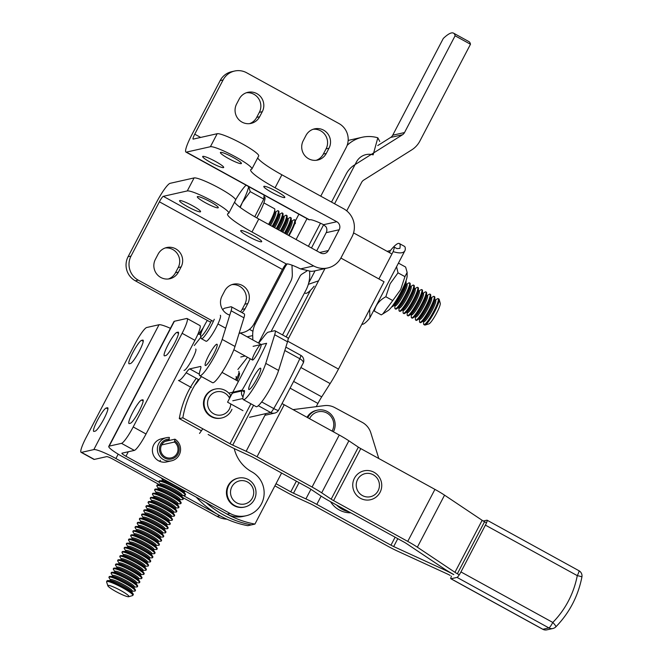 <?xml version="1.0" encoding="UTF-8"?>
<svg xmlns="http://www.w3.org/2000/svg" width="663" height="663" viewBox="0 0 663 663"><rect width="100%" height="100%" fill="white"/><g stroke="black" fill="none" stroke-linecap="round" stroke-linejoin="round"><path stroke-width="0.99" d="M258.669 343.144L264.761 335.437A17.768 2.743 118.8 0 1 268.266 332.155L274.581 330.738A17.768 2.743 118.8 0 1 274.988 330.771A17.768 2.743 118.8 0 0 274.581 330.738L268.266 332.155A17.768 2.743 118.8 0 0 264.761 335.437L258.669 343.144L264.761 335.437A17.768 2.743 118.8 0 1 268.266 332.155L274.581 330.738A17.768 2.743 118.8 0 1 274.988 330.771L287.8 337.823A17.768 2.743 118.8 0 1 287.518 341.793A17.768 2.743 118.8 0 0 287.8 337.823A17.768 2.743 118.8 0 1 287.518 341.793L278.593 370.443A23.694 3.663 118.8 0 1 266.957 394.203A23.694 3.663 118.8 0 1 256.142 406.659A23.694 3.663 118.8 0 0 266.957 394.203A23.694 3.663 118.8 0 0 278.593 370.443A23.694 3.663 118.8 0 1 266.957 394.203A23.694 3.663 118.8 0 1 256.142 406.659L243.321 399.615A23.694 3.663 118.8 0 1 243.967 393.515A11.843 1.832 -61.2 0 0 244.282 390.474A11.843 1.832 -61.2 0 0 244.017 390.449L233.318 392.861A11.843 1.832 -61.2 0 0 229.746 396.723A11.843 1.832 -61.2 0 1 233.318 392.861A11.843 1.832 -61.2 0 0 229.746 396.723M274.988 330.771A17.768 2.743 118.8 0 1 274.697 334.74A17.768 2.743 118.8 0 0 274.988 330.771L287.8 337.823L274.988 330.771A17.768 2.743 118.8 0 1 274.697 334.74L265.772 363.39A23.694 3.663 118.8 0 1 254.136 387.151A23.694 3.663 118.8 0 1 243.321 399.615A23.694 3.663 118.8 0 1 243.967 393.515A11.843 1.832 -61.2 0 0 244.282 390.474A11.843 1.832 -61.2 0 0 244.017 390.449L233.318 392.861L244.017 390.449A11.843 1.832 -61.2 0 1 244.282 390.474A11.843 1.832 -61.2 0 1 243.967 393.515A23.694 3.663 118.8 0 0 243.321 399.615L256.142 406.659L243.321 399.615A23.694 3.663 118.8 0 0 254.136 387.151A23.694 3.663 118.8 0 0 265.772 363.39A23.694 3.663 118.8 0 1 254.136 387.151A23.694 3.663 118.8 0 1 243.321 399.615M237.097 380.686A12.141 1.873 -61.2 0 0 239.318 373.004A12.141 1.873 -61.2 0 1 237.097 380.686A12.141 1.873 -61.2 0 0 239.318 373.004M252.512 386.007A12.141 1.873 -61.2 0 0 258.81 374.935A12.141 1.873 -61.2 0 0 260.592 368.214A12.141 1.873 -61.2 0 0 253.092 377.951A12.141 1.873 -61.2 0 0 248.89 389.496A12.141 1.873 -61.2 0 0 252.512 386.007A12.141 1.873 -61.2 0 0 258.81 374.935A12.141 1.873 -61.2 0 0 260.592 368.214A12.141 1.873 -61.2 0 0 253.092 377.951A12.141 1.873 -61.2 0 0 248.89 389.496A12.141 1.873 -61.2 0 0 252.512 386.007A12.141 1.873 -61.2 0 0 258.81 374.935A12.141 1.873 -61.2 0 0 260.592 368.214A12.141 1.873 -61.2 0 0 253.092 377.951A12.141 1.873 -61.2 0 0 248.89 389.496A12.141 1.873 -61.2 0 0 252.512 386.007M255.139 357.473A8.884 1.376 -61.2 0 0 259.747 349.376A8.884 1.376 -61.2 0 0 261.048 344.453A8.884 1.376 -61.2 0 0 255.562 351.581A8.884 1.376 -61.2 0 0 252.487 360.026A8.884 1.376 -61.2 0 0 255.139 357.473A8.884 1.376 -61.2 0 0 259.747 349.376A8.884 1.376 -61.2 0 0 261.048 344.453A8.884 1.376 -61.2 0 0 255.562 351.581A8.884 1.376 -61.2 0 0 252.487 360.026A8.884 1.376 -61.2 0 0 255.139 357.473A8.884 1.376 -61.2 0 0 259.747 349.376A8.884 1.376 -61.2 0 0 261.048 344.453A8.884 1.376 -61.2 0 0 255.562 351.581A8.884 1.376 -61.2 0 0 252.487 360.026A8.884 1.376 -61.2 0 0 255.139 357.473M247.506 357.282L237.884 369.473M222.693 309.704A17.768 2.743 118.8 0 1 224.682 308.187L230.997 306.762A17.768 2.743 118.8 0 1 231.404 306.803L244.224 313.848A17.768 2.743 118.8 0 1 243.934 317.817L235.009 346.467A23.694 3.663 118.8 0 1 223.373 370.227A23.694 3.663 118.8 0 1 212.558 382.692L199.745 375.639A23.694 3.663 118.8 0 1 200.383 369.548A11.843 1.832 -61.2 0 0 200.707 366.498A11.843 1.832 -61.2 0 0 200.433 366.482L189.734 368.885A11.843 1.832 -61.2 0 0 186.162 372.755A23.694 3.663 118.8 0 1 178.471 380.438L191.292 387.482M201.535 376.634A11.843 1.832 -61.2 0 0 198.983 379.8A23.694 3.663 118.8 0 1 194.69 385.302M231.404 306.803A17.768 2.743 118.8 0 1 231.122 310.773L222.188 339.423A23.694 3.663 118.8 0 1 210.561 363.183A23.694 3.663 118.8 0 1 199.745 375.639M184.041 370.319A12.141 1.873 -61.2 0 0 187.662 366.83A12.141 1.873 -61.2 0 0 193.961 355.758A12.141 1.873 -61.2 0 0 195.742 349.036M208.928 362.039A12.141 1.873 -61.2 0 0 215.235 350.967A12.141 1.873 -61.2 0 0 217.008 344.246A12.141 1.873 -61.2 0 0 209.516 353.984A12.141 1.873 -61.2 0 0 205.306 365.52A12.141 1.873 -61.2 0 0 208.928 362.039M200.881 337.177L194.309 345.506M207.32 320.403A13.028 2.014 -61.2 0 0 200.558 336.008L201.212 338.379A14.81 2.287 -61.2 0 0 201.436 338.71A14.81 2.287 -61.2 0 0 207.038 332.735A14.81 2.287 -61.2 0 0 214.282 319.259M201.436 338.71L206.052 341.246A14.81 2.287 -61.2 0 0 215.193 329.378A14.81 2.287 -61.2 0 0 220.323 315.298M200.558 336.008A13.028 2.014 -61.2 0 0 204.817 332.329A13.028 2.014 -61.2 0 0 211.522 320.428M324.953 268.581L288.115 339.133M310.483 290.303L286.151 336.912M287.701 341.18L338.478 369.076L384.059 281.775L340.89 258.056M338.478 369.076A32.578 5.039 118.8 0 1 330.141 383.579L321.721 396.847L294.148 381.706M290.643 388.452L317.925 403.435A14.81 2.287 118.8 0 1 321.721 396.847M317.925 403.435L316.243 406.668M281.593 473.034L254.932 524.085L251.385 524.881A94.759 92.762 -102.7 0 1 206.077 502.562A94.759 92.762 77.3 0 0 251.385 524.881L247.846 525.684A94.759 92.762 77.3 0 1 196.555 497.507L196.787 497.457M387.896 251.749L391.112 253.548M254.932 524.085A94.759 92.762 -102.7 0 1 224.641 512.756M248.741 186.618L250.233 191.64L263.783 199.082L264.073 195.055M250.233 191.64L242.302 202.596L240.221 207.428M235.622 199.795A23.694 3.663 118.8 0 1 246.13 185.184M248.65 186.568A23.694 3.663 118.8 0 1 242.302 202.596A23.694 3.663 118.8 0 1 239.873 207.163M254.783 216.76L263.783 199.082M272.659 226.638A14.81 2.287 -61.2 0 0 274.888 222.503A14.81 2.287 -61.2 0 0 278.924 211.795A14.81 2.287 -61.2 0 0 278.642 211.008L278.137 210.726A14.81 2.287 118.8 0 1 274.383 222.221A14.81 2.287 118.8 0 1 272.145 226.356M270.512 225.453A12.241 1.89 118.8 0 0 272.51 221.774A12.241 1.89 118.8 0 0 275.104 212.334L277.325 210.917A14.81 2.287 118.8 0 1 278.137 210.726M411.574 317.826L412.088 318.107A14.81 2.287 -61.2 0 0 412.9 317.917A14.81 2.287 -61.2 0 0 422.588 303.646A14.81 2.287 -61.2 0 0 426.624 292.938A14.81 2.287 -61.2 0 0 426.342 292.151L425.828 291.869A14.81 2.287 118.8 0 1 422.074 303.364A14.81 2.287 118.8 0 1 411.574 317.826A14.81 2.287 118.8 0 1 411.3 317.038L411.3 314.395A12.241 1.89 118.8 0 0 420.209 302.916A12.241 1.89 118.8 0 0 422.803 293.477L425.024 292.051A14.81 2.287 118.8 0 1 425.828 291.869M280.855 231.147A14.81 2.287 -61.2 0 0 283.101 227.011A14.81 2.287 -61.2 0 0 287.129 216.304A14.81 2.287 -61.2 0 0 286.855 215.516L286.341 215.235A14.81 2.287 118.8 0 1 282.587 226.729A14.81 2.287 118.8 0 1 280.35 230.865M278.717 229.97A12.241 1.89 118.8 0 0 280.714 226.282A12.241 1.89 118.8 0 0 283.308 216.842L285.529 215.425A14.81 2.287 118.8 0 1 286.341 215.235M399.267 311.063L399.781 311.345A14.81 2.287 -61.2 0 0 400.593 311.154A14.81 2.287 -61.2 0 0 410.281 296.883A14.81 2.287 -61.2 0 0 414.317 286.176A14.81 2.287 -61.2 0 0 414.035 285.388L413.521 285.107A14.81 2.287 118.8 0 1 409.767 296.601A14.81 2.287 118.8 0 1 399.267 311.063A14.81 2.287 118.8 0 1 398.985 310.276L398.985 307.632A12.241 1.89 118.8 0 0 407.902 296.154A12.241 1.89 118.8 0 0 410.496 286.714L412.709 285.297A14.81 2.287 118.8 0 1 413.521 285.107M423.292 321.008L423.624 321.19A12.241 1.89 118.8 0 0 432.516 309.679A12.241 1.89 118.8 0 0 435.11 300.24L437.331 298.814A14.81 2.287 118.8 0 1 438.144 298.632L438.956 299.079A14.81 2.287 118.8 0 1 439.179 299.411L440.257 303.273A11.901 1.84 118.8 0 1 437.058 312.248A11.901 1.84 118.8 0 1 428.936 323.875L425.099 325.044A14.81 2.287 118.8 0 1 424.701 325.036L423.881 324.588A14.81 2.287 118.8 0 1 423.607 323.801L423.607 321.157M263.957 196.596L264.661 196.977A20.371 3.149 118.8 0 1 259.49 212.79A20.371 3.149 118.8 0 1 256.755 217.878M405.541 282.048A14.81 2.287 118.8 0 1 401.563 292.093A14.81 2.287 118.8 0 1 392.397 305.966M391.7 306.878A14.81 2.287 -61.2 0 0 392.38 306.646A14.81 2.287 -61.2 0 0 402.076 292.375A14.81 2.287 -61.2 0 0 406.104 281.667A14.81 2.287 -61.2 0 0 405.938 280.971M415.676 320.08L416.19 320.362A14.81 2.287 -61.2 0 0 417.002 320.171A14.81 2.287 -61.2 0 0 426.69 305.9A14.81 2.287 -61.2 0 0 430.726 295.192A14.81 2.287 -61.2 0 0 430.444 294.405L429.931 294.123A14.81 2.287 118.8 0 1 426.185 305.618A14.81 2.287 118.8 0 1 415.676 320.08A14.81 2.287 118.8 0 1 415.403 319.293L415.403 316.475M415.088 316.5L415.419 316.682A12.241 1.89 118.8 0 0 424.312 305.171A12.241 1.89 118.8 0 0 426.906 295.731L429.127 294.306A14.81 2.287 118.8 0 1 429.931 294.123M282.819 232.224A12.241 1.89 118.8 0 0 284.825 228.536A12.241 1.89 118.8 0 0 287.411 219.097L289.632 217.679A14.81 2.287 118.8 0 1 290.444 217.489A14.81 2.287 118.8 0 1 286.689 228.984A14.81 2.287 118.8 0 1 284.444 233.119M284.957 233.401A14.81 2.287 -61.2 0 0 287.203 229.265A14.81 2.287 -61.2 0 0 291.231 218.558A14.81 2.287 -61.2 0 0 290.958 217.771L290.444 217.489M430.287 307.872A14.81 2.287 118.8 0 1 419.778 322.334A14.81 2.287 118.8 0 1 419.505 321.547L419.505 318.903A12.241 1.89 118.8 0 0 428.414 307.425A12.241 1.89 118.8 0 0 431.008 297.985L433.229 296.56A14.81 2.287 118.8 0 1 434.033 296.378A14.81 2.287 118.8 0 1 430.287 307.872M286.913 234.478A12.241 1.89 118.8 0 0 288.927 230.79A12.241 1.89 118.8 0 0 291.513 221.351L293.734 219.934A14.81 2.287 118.8 0 1 294.546 219.743A14.81 2.287 118.8 0 1 290.792 231.238A14.81 2.287 118.8 0 1 288.546 235.382M289.06 235.663A14.81 2.287 -61.2 0 0 291.306 231.52A14.81 2.287 -61.2 0 0 295.333 220.812A14.81 2.287 -61.2 0 0 295.06 220.025L294.546 219.743M417.972 301.11A14.81 2.287 118.8 0 1 407.472 315.571A14.81 2.287 118.8 0 1 407.19 314.784L407.198 312.14A12.241 1.89 118.8 0 0 416.107 300.662A12.241 1.89 118.8 0 0 418.701 291.223L420.914 289.806A14.81 2.287 118.8 0 1 421.726 289.615A14.81 2.287 118.8 0 1 417.972 301.11M419.778 322.334L420.292 322.616A14.81 2.287 -61.2 0 0 421.104 322.425A14.81 2.287 -61.2 0 0 430.793 308.154A14.81 2.287 -61.2 0 0 434.829 297.438A14.81 2.287 -61.2 0 0 434.547 296.659L434.033 296.378M407.472 315.571L407.985 315.853A14.81 2.287 -61.2 0 0 408.798 315.663A14.81 2.287 -61.2 0 0 418.486 301.392A14.81 2.287 -61.2 0 0 422.522 290.684A14.81 2.287 -61.2 0 0 422.24 289.897L421.726 289.615M438.144 298.632A14.81 2.287 118.8 0 1 434.389 310.127A14.81 2.287 118.8 0 1 423.881 324.588M268.556 224.384A14.81 2.287 -61.2 0 0 270.786 220.249A14.81 2.287 -61.2 0 0 274.822 209.541A14.81 2.287 -61.2 0 0 274.54 208.754L263.874 202.895M439.179 299.411A14.81 2.287 118.8 0 1 435.201 310.574A14.81 2.287 118.8 0 1 425.099 325.044M276.761 228.892A14.81 2.287 -61.2 0 0 278.999 224.757A14.81 2.287 -61.2 0 0 283.026 214.05A14.81 2.287 -61.2 0 0 282.745 213.262L282.239 212.98A14.81 2.287 118.8 0 1 278.485 224.475A14.81 2.287 118.8 0 1 276.247 228.611M274.615 227.716A12.241 1.89 118.8 0 0 276.612 224.028A12.241 1.89 118.8 0 0 279.206 214.588L281.427 213.171A14.81 2.287 118.8 0 1 282.239 212.98M402.781 309.737L403.112 309.919A12.241 1.89 118.8 0 0 412.005 298.408A12.241 1.89 118.8 0 0 414.599 288.969L416.812 287.551A14.81 2.287 118.8 0 1 417.624 287.361A14.81 2.287 118.8 0 1 413.869 298.856A14.81 2.287 118.8 0 1 403.369 313.317A14.81 2.287 118.8 0 1 403.087 312.53L403.087 309.886M403.369 313.317L403.883 313.599A14.81 2.287 -61.2 0 0 404.695 313.408A14.81 2.287 -61.2 0 0 414.383 299.137A14.81 2.287 -61.2 0 0 418.419 288.43A14.81 2.287 -61.2 0 0 418.138 287.643L417.624 287.361M394.576 305.229L394.908 305.411A12.241 1.89 118.8 0 0 403.8 293.9A12.241 1.89 118.8 0 0 406.394 284.46L408.607 283.043A14.81 2.287 118.8 0 1 409.419 282.852A14.81 2.287 118.8 0 1 405.665 294.347A14.81 2.287 118.8 0 1 395.165 308.809A14.81 2.287 118.8 0 1 394.883 308.022L394.883 305.204M395.165 308.809L395.678 309.091A14.81 2.287 -61.2 0 0 396.482 308.9A14.81 2.287 -61.2 0 0 406.179 294.629A14.81 2.287 -61.2 0 0 410.206 283.921A14.81 2.287 -61.2 0 0 409.933 283.134L409.419 282.852M314.138 286.217A44.421 6.87 118.8 0 1 305.262 293.203L304.549 292.814M308.328 284.344L318.563 280.83M399.317 243.52L404.447 246.338A44.421 6.87 118.8 0 1 405.217 249.818C404.339 253.175 400.319 253.78 393.151 251.642A44.421 6.87 -61.2 0 0 394.419 247.216L396.988 248.625L399.888 248.376A44.421 6.87 -61.2 0 0 399.317 243.52A44.421 6.87 -61.2 0 0 390.441 250.506L387.134 251.335M369.672 309.339L369.896 317.784L369.175 318.845A44.421 6.87 118.8 0 1 361.865 324.282M405.217 249.818L404.985 250.581M393.151 251.642L378.896 278.941M215.301 389.065L214.713 389.198A14.81 14.495 77.3 0 0 203.831 406.833A14.81 14.495 77.3 0 0 221.218 418.088L221.815 417.955A14.81 14.495 -102.7 0 1 205.14 397.75A14.81 14.495 -102.7 0 1 230.658 395.463M231.967 409.278A14.81 14.495 -102.7 0 1 221.815 417.955M229.597 398.314A11.843 11.594 77.3 0 0 208.414 398.77A11.843 11.594 77.3 0 0 216.677 414.922A11.843 11.594 77.3 0 0 230.749 403.933M355.136 477.02A14.81 14.495 -102.7 0 1 379.161 476.97A14.81 14.495 -102.7 0 1 370.493 499.736A14.81 14.495 -102.7 0 1 355.136 477.02M358.153 478.545A11.843 11.594 77.3 0 0 367.128 496.96A11.843 11.594 77.3 0 0 378.217 479.971A11.843 11.594 77.3 0 0 358.153 478.545M248.318 479.556A14.81 14.495 -102.7 0 1 244.78 507.004A14.81 14.495 -102.7 0 1 227.384 495.742A14.81 14.495 -102.7 0 1 248.318 479.556M244.78 507.004L244.191 507.137A14.81 14.495 -102.7 0 1 226.796 495.874A14.81 14.495 -102.7 0 1 237.677 478.247L238.274 478.114M247.556 482.026A11.843 11.594 77.3 0 0 230.517 492.742A11.843 11.594 77.3 0 0 248.277 502.513A11.843 11.594 77.3 0 0 247.556 482.026M373.907 310.093L374.338 311.08L381.258 314.884L382.758 313.972L392.753 300.554L385.833 296.751L390.093 283.789L398.015 272.841L404.936 276.637L400.676 289.598L392.753 300.554M382.758 313.972L388.186 310.524A20.429 3.158 -61.2 0 0 401.563 290.825A20.429 3.158 -61.2 0 0 407.123 276.048L407.132 272.427L404.936 276.637M374.338 311.08C375.706 304.947 379.534 300.173 385.833 296.751M398.082 263.791L398.703 263.261L405.623 267.056L407.132 272.427M398.015 272.841L396.565 266.708M398.703 263.261L398.214 263.543M165.924 440.978L168.866 440.315L169.38 437.439A11.843 11.594 77.3 0 0 157.653 451.81A11.843 11.594 77.3 0 0 180.427 451.221A11.843 11.594 77.3 0 0 174.941 439.171L165.07 441.401M174.941 439.171L174.435 442.047L161.639 444.931M169.214 439.121A10.069 9.854 77.3 0 0 159.998 452.398A10.069 9.854 77.3 0 0 175.363 457.188A10.069 9.854 77.3 0 0 174.783 440.854M168.866 440.315A8.884 8.694 77.3 0 0 160.836 451.097A8.884 8.694 77.3 0 0 177.85 451.031A8.884 8.694 77.3 0 0 174.435 442.047M217.547 514.355L183.145 495.46M159.327 482.374L115.909 458.523A20.727 2.776 -152.4 0 0 93.831 449.589L81.499 452.373A17.768 2.751 118.8 0 1 81.093 452.332A17.768 2.751 118.8 0 1 86.107 437.563L135.003 343.906A17.768 2.751 118.8 0 1 146.697 327.505L159.029 324.729L93.831 449.589M159.667 484.844L112.959 459.186A5.926 0.796 -152.4 0 0 106.652 456.633L94.32 459.409A17.768 2.751 118.8 0 1 93.914 459.376L81.093 452.332M226.945 519.204A23.694 23.188 -102.7 0 1 217.066 516.378L182.69 497.49M170.416 328.326A20.727 2.776 -152.4 0 0 159.029 324.729M200.964 333.398A17.768 17.395 -102.7 0 1 199.546 334.318M203.276 327.779L199.787 332.586A17.768 17.395 -102.7 0 1 197.947 334.102M160.438 460.288A11.843 11.594 -102.7 0 1 159.634 461.299M109.188 446.133L174.386 321.265L186.709 318.489A17.768 2.751 118.8 0 1 187.115 318.522A17.768 2.751 118.8 0 1 182.11 333.298L133.205 426.947A17.768 2.751 118.8 0 1 121.511 443.356L109.188 446.133A20.727 2.776 -152.4 0 0 108.765 446.398A20.727 2.776 -152.4 0 0 123.003 456.923L227.111 514.115A23.694 23.188 77.3 0 0 243.18 516.419L246.139 515.748A23.694 23.188 77.3 0 0 263.949 495.932A23.694 23.188 77.3 0 0 251.791 471.824A35.537 34.783 -102.7 0 1 234.23 448.578M187.115 318.522L199.936 325.566A17.768 2.751 118.8 0 1 194.93 340.343L146.026 433.992A17.768 2.751 118.8 0 1 134.332 450.401L122.009 453.177A5.926 0.796 27.6 0 0 121.884 453.252A5.926 0.796 27.6 0 0 125.953 456.26L230.061 513.452A23.694 23.188 77.3 0 0 246.139 515.748M201.361 332.229L199.787 332.586M197.922 334.102A17.768 17.395 77.3 0 0 200.698 334.376M169.977 440.29A11.843 11.594 77.3 0 0 169.032 439.76M166.363 437.704L161.399 438.823A11.843 11.594 77.3 0 0 152.689 452.928A11.843 11.594 77.3 0 0 166.604 461.937L171.568 460.818M174.386 321.265A20.727 2.776 -152.4 0 0 173.963 321.53L108.765 446.398M164.606 355.832L165.791 355.567A13.326 2.064 -61.2 0 0 174.137 344.056A13.326 2.064 -61.2 0 0 178.314 332.18A13.326 2.064 -61.2 0 0 178.016 332.155L176.83 332.42A13.326 2.064 -61.2 0 0 168.485 343.931A13.326 2.064 -61.2 0 0 164.3 355.807A13.326 2.064 -61.2 0 0 164.606 355.832M141.517 400.054L142.669 399.797A13.326 2.064 118.8 0 1 142.968 399.822A13.326 2.064 118.8 0 1 138.791 411.698A13.326 2.064 118.8 0 1 130.445 423.209L129.293 423.466A13.326 2.064 118.8 0 1 128.987 423.442A13.326 2.064 118.8 0 1 133.164 411.566A13.326 2.064 118.8 0 1 141.517 400.054L143.191 400.974M106.229 408.01L107.406 407.737A13.326 2.064 118.8 0 1 107.713 407.77A13.326 2.064 118.8 0 1 103.536 419.646A13.326 2.064 118.8 0 1 95.182 431.149L94.005 431.422A13.326 2.064 118.8 0 1 93.698 431.389A13.326 2.064 118.8 0 1 97.875 419.513A13.326 2.064 118.8 0 1 106.229 408.01L107.928 408.938M141.542 340.368L142.727 340.102A13.326 2.064 118.8 0 1 143.026 340.136A13.326 2.064 118.8 0 1 138.849 352.012A13.326 2.064 118.8 0 1 130.503 363.515L129.318 363.78A13.326 2.064 118.8 0 1 129.012 363.755A13.326 2.064 118.8 0 1 133.197 351.879A13.326 2.064 118.8 0 1 141.542 340.368L143.241 341.304M201.419 430.776L179.3 418.61L182.847 417.814A94.759 92.762 -102.7 0 1 198.419 379.493M321.132 496.106L316.798 504.394A23.694 3.174 -152.4 0 0 305.908 498.899L310.93 489.294A5.926 0.796 27.6 0 0 308.527 487.844L253.49 457.578A5.926 0.796 27.6 0 0 250.763 456.202L237.362 450.053A23.694 3.174 27.6 0 1 226.473 444.558L208.132 434.472M310.93 489.286L320.411 495.634A23.694 3.174 -152.4 0 0 330.033 501.419L404.198 542.193A5.926 0.796 27.6 0 1 406.601 543.643L444.185 568.788A23.694 3.174 -152.4 0 0 453.807 574.564M459.26 574.813L457.354 573.768L484.545 521.756L486.493 522.825M282.297 403.726A23.694 3.174 27.6 0 1 284.22 404.761L257.029 456.782L312.066 487.048L339.257 435.027A23.694 3.174 -152.4 0 1 348.879 440.812L358.36 447.152A5.926 0.796 -152.4 0 0 360.771 448.602L434.928 489.385A23.694 3.174 27.6 0 1 444.55 495.162L417.358 547.182L454.951 572.318A5.926 0.796 -152.4 0 0 457.354 573.768M417.358 547.182A23.694 3.174 -152.4 0 0 407.745 541.398L333.58 500.615L360.771 448.602M312.066 487.048A23.694 3.174 27.6 0 1 321.688 492.824L331.177 499.173A5.926 0.796 -152.4 0 0 333.58 500.615M257.029 456.782A23.694 3.174 -152.4 0 0 246.147 451.279L232.738 445.13L253.581 405.259M250.912 403.784L230.02 443.754A5.926 0.796 -152.4 0 0 232.738 445.13M230.02 443.754L182.847 417.814M222.006 372.382L238.431 381.416M339.257 435.027L284.22 404.761M484.545 521.756A5.926 0.796 -152.4 0 1 482.142 520.306L444.55 495.162M179.3 418.61A94.759 92.762 -102.7 0 1 196.281 378.316M453.732 574.523L453.691 574.589A23.694 3.174 -152.4 0 0 442.801 569.094L393.681 546.552L397.8 538.679M316.798 504.394L390.963 545.177A5.926 0.796 -152.4 0 0 393.681 546.552M305.908 498.899L293.51 493.214L299.046 482.631M296.369 481.164L290.792 491.838A5.926 0.796 -152.4 0 0 293.51 493.214M290.792 491.838L276.015 483.708M450.144 575.393A5.926 0.796 27.6 0 0 447.426 574.017L398.306 551.475A23.694 3.174 -152.4 0 1 387.416 545.981L313.251 505.198A5.926 0.796 27.6 0 0 310.533 503.822L298.135 498.128A23.694 3.174 27.6 0 1 287.245 492.634L274.896 485.846M451.462 576.114A5.926 0.912 -61.2 0 0 450.881 578.749A5.926 0.912 -61.2 0 0 451.014 578.758L457.039 577.398A5.926 0.912 -61.2 0 0 460.942 571.929L552.801 622.449A5.926 0.912 118.8 0 1 548.898 627.919A5.926 5.801 77.3 0 0 552.917 628.491A5.926 5.926 0 0 0 555.843 626.866L555.843 626.866A5.926 1.028 -135.5 0 0 552.801 622.449A91.801 89.861 77.3 0 0 577.274 575.633A5.926 0.489 10.9 0 1 581.907 577.017C578.078 596.294 569.393 612.91 555.843 626.866A5.926 1.028 -135.5 0 1 555.735 626.925M578.807 570.702A5.926 0.912 118.8 0 1 578.94 570.71A5.926 0.912 118.8 0 1 577.274 575.633L485.407 525.121L460.942 571.929M485.407 525.121A5.926 0.912 -61.2 0 0 487.081 520.198A5.926 0.912 -61.2 0 0 486.949 520.182L483.261 521.01M350.76 512.814A23.694 23.188 -102.7 0 1 330.539 501.692M348.721 511.695A23.694 23.188 -102.7 0 1 336.622 505.032M293.029 409.61L324.381 405.632A17.768 17.395 -102.7 0 1 334.699 407.563L362.238 422.364A17.768 17.395 -102.7 0 1 370.824 432.84L378.788 458.514M333.39 431.804A14.81 14.495 77.3 0 0 317.395 410.157A14.81 14.495 77.3 0 0 307.756 417.707M317.395 410.157L316.334 410.397A14.81 14.495 77.3 0 0 307.035 417.309M332.088 431.083A13.028 12.754 77.3 0 0 323.942 411.88A13.028 12.754 77.3 0 0 309.538 418.684M278.593 370.443L287.518 341.793L278.593 370.443L265.772 363.39L274.697 334.74L265.772 363.39L278.593 370.443L265.772 363.39M298.905 214.207L295.325 221.052L298.905 214.207M350.263 139.951A32.578 31.882 77.3 0 0 348.158 140.498A32.578 31.882 77.3 0 1 350.263 139.951L362.073 137.282A32.578 31.882 -102.7 0 1 377.827 137.805L373.136 154.852L377.827 137.805L379.758 141.451L377.827 137.805A32.578 31.882 -102.7 0 0 362.073 137.282A32.578 31.882 -102.7 0 0 347.147 145.371A32.578 31.882 -102.7 0 1 362.073 137.282L350.263 139.951M311.469 247.987L323.635 224.716L311.469 247.987M334.583 203.773L356.421 162.012A14.81 14.495 -102.7 0 1 373.136 154.852A14.81 14.495 -102.7 0 0 356.421 162.012L334.583 203.773M296.088 239.525L307.002 218.657L296.088 239.525M291.993 265.175L292.308 274.126A14.81 14.495 77.3 0 1 290.626 281.576L258.487 343.044L290.626 281.576A14.81 14.495 77.3 0 0 292.308 274.126L291.993 265.175M250.249 358.799L227.566 402.184L242.948 410.646L227.566 402.184L242.948 410.646L227.566 402.184L250.249 358.799M306.008 290.038L282.537 334.923L306.008 290.038A32.578 31.882 -102.7 0 0 309.704 273.653A32.578 31.882 -102.7 0 1 306.008 290.038M309.621 271.358L309.704 273.653L309.621 271.358M236.069 376.501A11.843 1.832 118.8 0 1 235.63 379.882A11.843 1.832 118.8 0 0 236.069 376.501M148.255 502.885A14.81 1.981 27.6 0 1 148.106 502.281A14.81 1.981 27.6 0 1 162.153 507.386A14.81 1.981 27.6 0 1 174.352 516.005A14.81 1.981 27.6 0 1 173.772 516.22L171.004 516.295A12.241 1.641 -152.4 0 0 161.308 508.993A12.241 1.641 -152.4 0 0 149.78 505.189L148.255 502.885M137.382 523.687A14.81 1.981 27.6 0 1 137.233 523.09A14.81 1.981 27.6 0 1 151.272 528.187A14.81 1.981 27.6 0 1 163.479 536.806A14.81 1.981 27.6 0 1 162.899 537.03L160.131 537.096A12.241 1.641 -152.4 0 0 150.435 529.795A12.241 1.641 -152.4 0 0 138.898 525.999L137.382 523.687M163.479 536.806L163.744 536.284A14.81 1.981 -152.4 0 0 163.595 535.687A14.81 1.981 -152.4 0 0 151.545 527.673A14.81 1.981 -152.4 0 0 138.086 522.345A14.81 1.981 -152.4 0 0 137.506 522.568L137.233 523.09M161.3 540.967L161.573 540.444A14.81 1.981 -152.4 0 0 161.424 539.848A14.81 1.981 -152.4 0 0 149.366 531.834A14.81 1.981 -152.4 0 0 135.907 526.505A14.81 1.981 -152.4 0 0 135.327 526.729L135.061 527.251A14.81 1.981 27.6 0 1 149.1 532.348A14.81 1.981 27.6 0 1 161.3 540.967A14.81 1.981 27.6 0 1 160.719 541.19L157.951 541.257A12.241 1.641 -152.4 0 0 148.255 533.955A12.241 1.641 -152.4 0 0 136.727 530.16L135.211 527.847A14.81 1.981 27.6 0 1 135.061 527.251M130.205 542.649L128.68 540.337A14.81 1.981 27.6 0 1 128.531 539.732A14.81 1.981 27.6 0 1 142.57 544.837A14.81 1.981 27.6 0 1 154.777 553.448A14.81 1.981 27.6 0 1 154.197 553.671L151.429 553.746A12.241 1.641 -152.4 0 0 141.733 546.436A12.241 1.641 -152.4 0 0 130.197 542.641L129.956 543.088M154.777 553.448L155.043 552.934A14.81 1.981 -152.4 0 0 154.893 552.329A14.81 1.981 -152.4 0 0 142.843 544.315A14.81 1.981 -152.4 0 0 129.384 538.994A14.81 1.981 -152.4 0 0 128.804 539.21L128.531 539.732M139.561 519.527A14.81 1.981 27.6 0 1 139.412 518.93A14.81 1.981 27.6 0 1 153.451 524.027A14.81 1.981 27.6 0 1 165.651 532.646A14.81 1.981 27.6 0 1 165.07 532.87L162.302 532.936A12.241 1.641 -152.4 0 0 152.606 525.635A12.241 1.641 -152.4 0 0 141.078 521.839L139.561 519.527M165.651 532.646L165.924 532.124A14.81 1.981 -152.4 0 0 165.775 531.527A14.81 1.981 -152.4 0 0 153.717 523.513A14.81 1.981 -152.4 0 0 140.258 518.184A14.81 1.981 -152.4 0 0 139.678 518.408L139.412 518.93M141.733 515.366A14.81 1.981 27.6 0 1 141.584 514.761A14.81 1.981 27.6 0 1 155.623 519.867A14.81 1.981 27.6 0 1 167.83 528.486A14.81 1.981 27.6 0 1 167.25 528.709L164.482 528.776A12.241 1.641 -152.4 0 0 154.786 521.474A12.241 1.641 -152.4 0 0 143.249 517.67L141.733 515.366M167.83 528.486L168.095 527.963A14.81 1.981 -152.4 0 0 167.946 527.367A14.81 1.981 -152.4 0 0 155.896 519.344A14.81 1.981 -152.4 0 0 142.437 514.024A14.81 1.981 -152.4 0 0 141.857 514.248L141.584 514.761M113.456 569.459A14.81 1.981 27.6 0 1 113.307 568.862A14.81 1.981 27.6 0 1 127.346 573.959A14.81 1.981 27.6 0 1 139.545 582.578A14.81 1.981 27.6 0 1 138.965 582.802L136.197 582.868A12.241 1.641 -152.4 0 0 126.509 575.567A12.241 1.641 -152.4 0 0 114.972 571.771L113.456 569.459M142.644 570.387L142.744 570.379A12.241 1.641 -152.4 0 0 133.031 563.086A12.241 1.641 -152.4 0 0 121.503 559.282L119.978 556.978A14.81 1.981 27.6 0 1 119.829 556.373A14.81 1.981 27.6 0 1 133.868 561.478A14.81 1.981 27.6 0 1 146.075 570.097A14.81 1.981 27.6 0 1 145.495 570.313L142.727 570.387M146.075 570.097L146.349 569.575A14.81 1.981 -152.4 0 0 146.191 568.97A14.81 1.981 -152.4 0 0 134.141 560.956A14.81 1.981 -152.4 0 0 120.683 555.635A14.81 1.981 -152.4 0 0 120.102 555.859L119.829 556.373M152.598 557.616L152.871 557.094A14.81 1.981 -152.4 0 0 152.722 556.489A14.81 1.981 -152.4 0 0 140.672 548.475A14.81 1.981 -152.4 0 0 127.205 543.154A14.81 1.981 -152.4 0 0 126.625 543.37L126.36 543.892A14.81 1.981 27.6 0 1 140.399 548.997A14.81 1.981 27.6 0 1 152.598 557.616A14.81 1.981 27.6 0 1 152.018 557.832L149.25 557.906A12.241 1.641 -152.4 0 0 139.553 550.597A12.241 1.641 -152.4 0 0 128.025 546.801L126.509 544.497A14.81 1.981 27.6 0 1 126.36 543.892M156.302 492.717L154.786 490.405A14.81 1.981 27.6 0 1 154.636 489.8A14.81 1.981 27.6 0 1 168.675 494.905A14.81 1.981 27.6 0 1 180.875 503.515A14.81 1.981 27.6 0 1 180.303 503.739L177.535 503.814A12.241 1.641 -152.4 0 0 167.838 496.504A12.241 1.641 -152.4 0 0 156.302 492.708L156.062 493.156M178.703 507.676L178.977 507.162A14.81 1.981 -152.4 0 0 178.828 506.557A14.81 1.981 -152.4 0 0 166.769 498.543A14.81 1.981 -152.4 0 0 153.31 493.222A14.81 1.981 -152.4 0 0 152.73 493.438L152.457 493.96A14.81 1.981 27.6 0 1 166.504 499.065A14.81 1.981 27.6 0 1 178.703 507.676A14.81 1.981 27.6 0 1 178.123 507.899L175.355 507.974A12.241 1.641 -152.4 0 0 165.659 500.664A12.241 1.641 -152.4 0 0 154.131 496.869L152.606 494.565A14.81 1.981 27.6 0 1 152.457 493.96M147.65 509.433L146.084 507.046A14.81 1.981 27.6 0 1 145.935 506.441A14.81 1.981 27.6 0 1 159.974 511.546A14.81 1.981 27.6 0 1 172.181 520.165A14.81 1.981 27.6 0 1 171.601 520.38L168.833 520.455A12.241 1.641 -152.4 0 0 159.137 513.154A12.241 1.641 -152.4 0 0 147.6 509.35L147.36 509.797M172.181 520.165L172.446 519.643A14.81 1.981 -152.4 0 0 172.297 519.038A14.81 1.981 -152.4 0 0 160.247 511.024A14.81 1.981 -152.4 0 0 146.788 505.703A14.81 1.981 -152.4 0 0 146.208 505.927L145.935 506.441M185.226 495.195L185.499 494.673A14.81 1.981 -152.4 0 0 185.35 494.076A14.81 1.981 -152.4 0 0 173.3 486.062A14.81 1.981 -152.4 0 0 159.841 480.733A14.81 1.981 -152.4 0 0 159.261 480.957L158.987 481.479A14.81 1.981 27.6 0 1 173.026 486.576A14.81 1.981 27.6 0 1 185.226 495.195A14.81 1.981 27.6 0 1 184.654 495.418L181.886 495.485A12.241 1.641 -152.4 0 0 172.189 488.183A12.241 1.641 -152.4 0 0 160.653 484.388L159.137 482.076A14.81 1.981 27.6 0 1 158.987 481.479M159.128 545.127L159.393 544.613A14.81 1.981 -152.4 0 0 159.244 544.008A14.81 1.981 -152.4 0 0 147.194 535.994A14.81 1.981 -152.4 0 0 133.735 530.665A14.81 1.981 -152.4 0 0 133.155 530.889L132.882 531.411A14.81 1.981 27.6 0 1 146.921 536.516A14.81 1.981 27.6 0 1 159.128 545.127A14.81 1.981 27.6 0 1 158.548 545.351L155.78 545.425M130.86 536.176A14.81 1.981 27.6 0 1 130.71 535.571A14.81 1.981 27.6 0 1 144.749 540.676A14.81 1.981 27.6 0 1 156.949 549.287A14.81 1.981 27.6 0 1 156.369 549.511L153.601 549.586A12.241 1.641 -152.4 0 0 143.904 542.276A12.241 1.641 -152.4 0 0 132.376 538.48L130.86 536.176M176.532 511.844L176.797 511.322A14.81 1.981 -152.4 0 0 176.648 510.717A14.81 1.981 -152.4 0 0 164.598 502.703A14.81 1.981 -152.4 0 0 151.139 497.383A14.81 1.981 -152.4 0 0 150.559 497.598L150.286 498.12A14.81 1.981 27.6 0 1 164.325 503.225A14.81 1.981 27.6 0 1 176.532 511.844A14.81 1.981 27.6 0 1 175.952 512.06L173.184 512.134A12.241 1.641 -152.4 0 0 163.488 504.825A12.241 1.641 -152.4 0 0 151.951 501.029L151.711 501.477M116.033 591.595A11.901 1.591 -152.4 0 0 128.755 596.717A11.901 1.591 -152.4 0 0 119.141 589.647A11.901 1.591 -152.4 0 0 107.854 585.794A11.901 1.591 -152.4 0 0 116.033 591.595M150.426 561.776L150.692 561.254A14.81 1.981 -152.4 0 0 150.542 560.649A14.81 1.981 -152.4 0 0 138.492 552.635A14.81 1.981 -152.4 0 0 125.034 547.315A14.81 1.981 -152.4 0 0 124.453 547.53L124.18 548.052A14.81 1.981 27.6 0 1 138.219 553.157A14.81 1.981 27.6 0 1 150.426 561.776A14.81 1.981 27.6 0 1 149.846 561.992L147.078 562.067M139.545 582.578L139.818 582.056A14.81 1.981 -152.4 0 0 139.669 581.459A14.81 1.981 -152.4 0 0 127.619 573.445A14.81 1.981 -152.4 0 0 114.152 568.116A14.81 1.981 -152.4 0 0 113.572 568.34L113.307 568.862M146.995 562.067L147.095 562.058A12.241 1.641 -152.4 0 0 137.382 554.765A12.241 1.641 -152.4 0 0 125.846 550.961L124.329 548.657A14.81 1.981 27.6 0 1 124.18 548.052M134.034 587.028A12.241 1.641 -152.4 0 0 124.329 579.727A12.241 1.641 -152.4 0 0 112.801 575.932L111.276 573.619A14.81 1.981 27.6 0 1 111.127 573.023A14.81 1.981 27.6 0 1 125.166 578.119A14.81 1.981 27.6 0 1 137.374 586.738A14.81 1.981 27.6 0 1 136.793 586.962L134.025 587.028M137.374 586.738L137.647 586.216A14.81 1.981 -152.4 0 0 137.498 585.62A14.81 1.981 -152.4 0 0 125.44 577.606A14.81 1.981 -152.4 0 0 111.981 572.277A14.81 1.981 -152.4 0 0 111.401 572.5L111.127 573.023M183.054 499.355L183.328 498.841A14.81 1.981 -152.4 0 0 183.179 498.236A14.81 1.981 -152.4 0 0 171.12 490.222A14.81 1.981 -152.4 0 0 157.661 484.893A14.81 1.981 -152.4 0 0 157.081 485.117L156.808 485.639A14.81 1.981 27.6 0 1 170.855 490.744A14.81 1.981 27.6 0 1 183.054 499.355A14.81 1.981 27.6 0 1 182.474 499.579L179.706 499.653A12.241 1.641 -152.4 0 0 170.01 492.344A12.241 1.641 -152.4 0 0 158.482 488.548L156.957 486.236A14.81 1.981 27.6 0 1 156.808 485.639M135.194 590.899L135.467 590.385A14.81 1.981 -152.4 0 0 135.318 589.78A14.81 1.981 -152.4 0 0 123.268 581.766A14.81 1.981 -152.4 0 0 109.801 576.437A14.81 1.981 -152.4 0 0 109.229 576.661L108.956 577.183A14.81 1.981 27.6 0 1 122.995 582.288A14.81 1.981 27.6 0 1 135.194 590.899A14.81 1.981 27.6 0 1 134.614 591.123L131.846 591.197A12.241 1.641 -152.4 0 0 122.158 583.888A12.241 1.641 -152.4 0 0 110.622 580.092L109.105 577.78A14.81 1.981 27.6 0 1 108.956 577.183M155.78 545.417A12.241 1.641 -152.4 0 0 146.084 538.116A12.241 1.641 -152.4 0 0 134.548 534.32L133.031 532.008A14.81 1.981 27.6 0 1 132.882 531.411M174.352 516.005L174.626 515.482A14.81 1.981 -152.4 0 0 174.477 514.878A14.81 1.981 -152.4 0 0 162.418 506.863A14.81 1.981 -152.4 0 0 148.96 501.543A14.81 1.981 -152.4 0 0 148.379 501.758L148.106 502.281M180.875 503.515L181.148 503.002A14.81 1.981 -152.4 0 0 180.999 502.397A14.81 1.981 -152.4 0 0 168.949 494.383A14.81 1.981 -152.4 0 0 155.49 489.062A14.81 1.981 -152.4 0 0 154.91 489.277L154.636 489.8M141.725 578.418L141.998 577.896A14.81 1.981 -152.4 0 0 141.849 577.299A14.81 1.981 -152.4 0 0 129.791 569.285A14.81 1.981 -152.4 0 0 116.332 563.956A14.81 1.981 -152.4 0 0 115.752 564.18L115.478 564.702A14.81 1.981 27.6 0 1 129.517 569.799A14.81 1.981 27.6 0 1 141.725 578.418A14.81 1.981 27.6 0 1 141.144 578.642L138.376 578.708M138.294 578.716L138.393 578.7A12.241 1.641 -152.4 0 0 128.68 571.407A12.241 1.641 -152.4 0 0 117.152 567.611L115.627 565.299A14.81 1.981 27.6 0 1 115.478 564.702M128.755 596.717L132.617 595.548A14.81 1.981 -152.4 0 0 132.857 595.374L133.296 594.545A14.81 1.981 -152.4 0 0 133.147 593.94A14.81 1.981 -152.4 0 0 121.089 585.926A14.81 1.981 -152.4 0 0 107.63 580.606A14.81 1.981 -152.4 0 0 107.05 580.821L106.619 581.65A14.81 1.981 -152.4 0 0 106.61 581.948L107.854 585.794M145.429 513.518L143.912 511.206A14.81 1.981 27.6 0 1 143.755 510.601A14.81 1.981 27.6 0 1 157.802 515.706A14.81 1.981 27.6 0 1 170.001 524.325A14.81 1.981 27.6 0 1 169.421 524.541L166.653 524.615A12.241 1.641 -152.4 0 0 156.957 517.314A12.241 1.641 -152.4 0 0 145.429 513.51M170.001 524.325L170.275 523.803A14.81 1.981 -152.4 0 0 170.126 523.198A14.81 1.981 -152.4 0 0 158.067 515.184A14.81 1.981 -152.4 0 0 144.609 509.864A14.81 1.981 -152.4 0 0 144.028 510.087L143.755 510.601M132.857 595.374A14.81 1.981 -152.4 0 0 120.658 586.755A14.81 1.981 -152.4 0 0 106.619 581.65M156.949 549.287L157.222 548.773A14.81 1.981 -152.4 0 0 157.073 548.168A14.81 1.981 -152.4 0 0 145.015 540.154A14.81 1.981 -152.4 0 0 131.556 534.834A14.81 1.981 -152.4 0 0 130.976 535.049L130.71 535.571M143.896 574.257L144.169 573.735A14.81 1.981 -152.4 0 0 144.02 573.139A14.81 1.981 -152.4 0 0 131.97 565.116A14.81 1.981 -152.4 0 0 118.503 559.796A14.81 1.981 -152.4 0 0 117.923 560.02L117.658 560.533A14.81 1.981 27.6 0 1 131.697 565.638A14.81 1.981 27.6 0 1 143.896 574.257A14.81 1.981 27.6 0 1 143.316 574.481L140.548 574.548A12.241 1.641 -152.4 0 0 130.86 567.246A12.241 1.641 -152.4 0 0 119.323 563.442L119.075 563.89M119.323 563.451L117.807 561.138A14.81 1.981 27.6 0 1 117.658 560.533M152.001 501.104L150.435 498.725A14.81 1.981 27.6 0 1 150.286 498.12M148.247 565.937L148.52 565.415A14.81 1.981 -152.4 0 0 148.371 564.81A14.81 1.981 -152.4 0 0 136.321 556.796A14.81 1.981 -152.4 0 0 122.854 551.475A14.81 1.981 -152.4 0 0 122.274 551.699L122.009 552.213A14.81 1.981 27.6 0 1 136.048 557.318A14.81 1.981 27.6 0 1 148.247 565.937A14.81 1.981 27.6 0 1 147.667 566.152L144.899 566.227A12.241 1.641 -152.4 0 0 135.211 558.926A12.241 1.641 -152.4 0 0 123.674 555.122L122.158 552.818A14.81 1.981 27.6 0 1 122.009 552.213M199.522 433.445A44.421 6.862 -61.2 0 0 202.779 428.779A44.421 6.862 -61.2 0 1 199.522 433.445M257.683 157.91A35.537 4.757 -152.4 0 0 281.883 174.792L343.583 208.721A20.727 20.288 -102.7 0 1 352.012 236.799L341.13 257.6A20.727 20.288 -102.7 0 1 327.746 267.951A20.727 20.288 -102.7 0 1 313.674 265.938L251.973 232.009A35.537 4.757 27.6 0 1 227.575 213.942A35.537 4.757 27.6 0 1 228.304 213.486A23.694 3.174 -152.4 0 0 228.785 213.188L235.589 200.185A23.694 3.174 -152.4 0 0 217.696 187.264A23.694 3.174 -152.4 0 0 194.085 177.924L170.101 183.328A20.727 3.207 -61.2 0 0 156.443 202.464L128.075 256.73A17.768 17.395 77.3 0 0 135.302 280.797L210.668 322.251M228.785 213.188A23.694 3.174 -152.4 0 0 210.9 200.267A23.694 3.174 -152.4 0 0 187.289 190.927L163.297 196.331A5.926 0.912 -61.2 0 0 159.402 201.801L131.034 256.067A17.768 17.395 77.3 0 0 138.252 280.134L213.329 321.422M320.768 196.173L346.169 147.592A17.768 17.395 77.3 0 0 338.942 123.533L246.661 72.773A17.768 17.395 77.3 0 0 234.594 71.04L231.644 71.703A17.768 17.395 77.3 0 0 220.166 80.579L191.798 134.846A20.727 3.207 -61.2 0 0 185.938 152.076A20.727 3.207 -61.2 0 0 186.411 152.117L210.403 146.714A23.694 3.174 27.6 0 1 234.014 156.054A23.694 3.174 27.6 0 1 251.899 168.974A23.694 3.174 27.6 0 1 251.418 169.28A35.537 4.757 -152.4 0 0 250.689 169.736A35.537 4.757 -152.4 0 0 275.087 187.795L336.787 221.724A5.926 5.801 77.3 0 1 339.191 229.746L328.318 250.556A5.926 5.801 -102.7 0 1 320.469 252.934L258.777 219.005A35.537 4.757 27.6 0 1 234.569 202.124M339.191 229.746L326.196 232.672L316.69 250.854M327.746 267.951L314.743 270.885A20.727 20.288 -102.7 0 1 311.046 271.358L300.488 268.905A17.768 2.379 -152.4 0 0 286.706 263.932L286.35 264.007A5.926 0.912 -61.2 0 0 282.446 269.476L254.078 323.743A17.768 17.395 77.3 0 1 242.6 332.619L239.65 333.282M210.154 201.676A11.843 1.583 -152.4 0 0 197.541 196.571A11.843 1.583 -152.4 0 0 197.301 196.72A11.843 1.583 -152.4 0 0 207.063 203.616A11.843 1.583 -152.4 0 0 218.293 207.693A11.843 1.583 -152.4 0 0 210.154 201.676M192.436 205.671A11.843 1.583 -152.4 0 0 179.814 200.558A11.843 1.583 -152.4 0 0 179.574 200.715A11.843 1.583 -152.4 0 0 189.336 207.61A11.843 1.583 -152.4 0 0 200.566 211.688A11.843 1.583 -152.4 0 0 192.436 205.671M253.556 235.622A11.843 1.583 -152.4 0 0 240.942 230.517A11.843 1.583 -152.4 0 0 240.694 230.666A11.843 1.583 -152.4 0 0 250.457 237.561A11.843 1.583 -152.4 0 0 261.694 241.647A11.843 1.583 -152.4 0 0 253.556 235.622M234.594 71.04A17.768 17.395 77.3 0 0 223.116 79.916L194.748 134.183A5.926 0.912 118.8 0 0 193.074 139.106A5.926 0.912 118.8 0 0 193.215 139.114L217.199 133.711A23.694 3.174 27.6 0 1 240.81 143.051A23.694 3.174 27.6 0 1 258.703 155.971L251.899 168.974M242.003 312.629A13.326 13.045 77.3 0 0 245.086 308.751L247.805 303.555A13.326 13.045 77.3 0 0 233.343 284.203A13.326 13.045 77.3 0 0 224.732 290.858L222.014 296.063A13.326 13.045 77.3 0 0 229.763 315.116M155.357 259.407A13.326 13.045 77.3 0 0 169.827 278.75A13.326 13.045 77.3 0 0 178.43 272.095L181.148 266.891A13.326 13.045 77.3 0 0 166.686 247.548A13.326 13.045 77.3 0 0 158.076 254.202L155.357 259.407M217.945 323.958L225.685 328.218M239.194 333.033A17.768 17.395 77.3 0 0 242.6 332.619M326.196 232.672A5.926 5.801 77.3 0 0 326.005 226.796L323.602 224.699A17.768 2.379 27.6 0 0 309.82 219.718L309.464 219.801A20.727 3.207 -61.2 0 1 308.991 219.76L185.938 152.076M284.56 197.582A11.843 1.583 -152.4 0 0 284.808 197.433A11.843 1.583 -152.4 0 0 275.046 190.538A11.843 1.583 -152.4 0 0 263.808 186.46A11.843 1.583 -152.4 0 0 272.758 192.916A11.843 1.583 -152.4 0 0 284.56 197.582M223.439 167.631A11.843 1.583 -152.4 0 0 223.68 167.474A11.843 1.583 -152.4 0 0 213.917 160.587A11.843 1.583 -152.4 0 0 202.687 156.501A11.843 1.583 -152.4 0 0 211.63 162.965A11.843 1.583 -152.4 0 0 223.439 167.631M241.158 163.637A11.843 1.583 -152.4 0 0 241.407 163.488A11.843 1.583 -152.4 0 0 231.644 156.592A11.843 1.583 -152.4 0 0 220.406 152.507A11.843 1.583 -152.4 0 0 229.357 158.971A11.843 1.583 -152.4 0 0 241.158 163.637M313.093 129.277A13.326 13.045 -102.7 0 1 326.063 148.868L323.345 154.073A13.326 13.045 -102.7 0 1 316.193 160.305M249.545 123.649A13.326 13.045 77.3 0 0 256.689 117.409L259.341 112.345A13.326 13.045 77.3 0 0 246.371 92.754M262.291 111.682A13.326 13.045 77.3 0 0 247.829 92.331A13.326 13.045 77.3 0 0 239.227 98.986L236.575 104.058A13.326 13.045 77.3 0 0 251.037 123.401A13.326 13.045 77.3 0 0 259.647 116.746L262.291 111.682L259.341 112.345M326.295 153.41A13.326 13.045 -102.7 0 1 304.4 155.067A13.326 13.045 -102.7 0 1 303.223 140.713L305.941 135.517A13.326 13.045 -102.7 0 1 327.837 133.851A13.326 13.045 -102.7 0 1 329.014 148.205L326.295 153.41L323.345 154.073M168.327 278.99A13.326 13.045 77.3 0 0 175.48 272.758L178.198 267.554A13.326 13.045 77.3 0 0 165.228 247.97M240.52 311.817A13.326 13.045 77.3 0 0 242.128 309.414L244.846 304.218A13.326 13.045 77.3 0 0 231.884 284.626M271.101 331.517L299.966 276.314A5.926 5.801 -102.7 0 1 302.013 274.084L306.82 271.059L302.013 274.084A5.926 5.801 -102.7 0 0 299.966 276.314L271.101 331.517M361.65 182.342L346.732 210.859L361.65 182.342A5.926 5.801 -102.7 0 1 363.697 180.112L411.715 149.896A23.694 23.188 77.3 0 0 419.903 141.012L470.481 44.255L455.1 35.794L404.521 132.55L392.711 135.211L443.29 38.454A94.759 14.644 118.8 0 1 453.533 33.15A94.759 14.644 118.8 0 1 455.1 35.794L404.521 132.55L392.711 135.211L443.29 38.454A94.759 14.644 118.8 0 1 453.533 33.15A94.759 14.644 118.8 0 1 455.1 35.794L470.481 44.255L419.903 141.012A23.694 23.188 77.3 0 1 411.715 149.896L363.697 180.112A5.926 5.801 -102.7 0 0 361.65 182.342M402.474 134.771A5.926 5.801 77.3 0 0 404.521 132.55A5.926 5.801 77.3 0 1 402.474 134.771L354.456 164.988A23.694 23.188 77.3 0 0 346.268 173.88L331.517 202.091L346.268 173.88A23.694 23.188 77.3 0 1 354.456 164.988L402.474 134.771L390.664 137.432L377.728 145.57L390.664 137.432A5.926 5.801 77.3 0 0 392.711 135.211A5.926 5.801 77.3 0 1 390.664 137.432L402.474 134.771M320.478 223.207L308.403 246.296L320.478 223.207M284.584 267.852A23.694 23.188 -102.7 0 1 287.195 263.891A23.694 23.188 -102.7 0 0 284.584 267.852L283.167 268.167L284.584 267.852L255.396 323.685A23.694 23.188 77.3 0 0 252.702 335.594L252.86 339.953L252.702 335.594L247.191 336.837L252.702 335.594A23.694 23.188 77.3 0 1 255.396 323.685L284.584 267.852M238.788 371.297A11.843 1.832 118.8 0 1 235.995 380.073A11.843 1.832 118.8 0 0 238.788 371.297M468.915 41.612A94.759 14.644 118.8 0 1 470.481 44.255A94.759 14.644 118.8 0 0 468.915 41.612L453.533 33.15L468.915 41.612M244.357 392.164A5.926 0.928 -149.8 0 1 242.617 390.764M284.808 350.487L299.8 358.733A5.926 2.445 24.8 0 1 303.264 362.976A5.926 5.926 0 0 0 300.737 355.31A5.926 0.912 118.8 0 1 299.8 358.733A97.726 15.108 118.8 0 1 273.753 408.565A5.926 0.912 118.8 0 1 270.695 412.51L258.305 405.698M303.264 362.976L278.526 410.289A5.926 0.928 -149.8 0 1 273.753 408.565L261.678 401.927M287.518 341.793L274.697 334.74M244.448 390.689L244.017 390.449M243.934 317.817L231.122 310.773M235.009 346.467L222.188 339.423M200.872 366.714L200.433 366.482M199.306 374.147L189.734 368.885M198.983 379.8L186.162 372.755M330.141 383.579L301.093 367.625M426.624 292.938L426.624 295.748A12.241 1.89 118.8 0 1 423.292 304.607A12.241 1.89 118.8 0 1 415.27 316.408L412.9 317.917M414.317 286.176L414.309 288.993A12.241 1.89 118.8 0 1 410.977 297.844A12.241 1.89 118.8 0 1 402.963 309.646L400.593 311.154M287.129 216.304L287.129 219.121A12.241 1.89 118.8 0 1 283.797 227.973A12.241 1.89 118.8 0 1 281.792 231.66M291.231 218.558L291.231 221.376A12.241 1.89 118.8 0 1 287.899 230.227A12.241 1.89 118.8 0 1 285.894 233.915M430.726 295.192L430.726 298.002A12.241 1.89 118.8 0 1 427.395 306.861A12.241 1.89 118.8 0 1 419.372 318.663L417.002 320.171M406.104 281.667L406.104 284.485A12.241 1.89 118.8 0 1 402.772 293.336A12.241 1.89 118.8 0 1 394.758 305.137L392.38 306.646M283.026 214.05L283.026 216.867A12.241 1.89 118.8 0 1 279.695 225.718A12.241 1.89 118.8 0 1 277.689 229.406M278.924 211.795L278.924 214.613A12.241 1.89 118.8 0 1 275.593 223.464A12.241 1.89 118.8 0 1 273.587 227.152M410.206 283.921L410.206 286.739A12.241 1.89 118.8 0 1 406.875 295.59A12.241 1.89 118.8 0 1 398.861 307.392L396.482 308.9M434.829 297.438L434.829 300.256A12.241 1.89 118.8 0 1 431.497 309.115A12.241 1.89 118.8 0 1 423.483 320.917L421.104 322.425M274.822 209.541L274.822 212.359A12.241 1.89 118.8 0 1 271.49 221.21A12.241 1.89 118.8 0 1 269.485 224.89M422.522 290.684L422.522 293.494A12.241 1.89 118.8 0 1 419.182 302.353A12.241 1.89 118.8 0 1 411.168 314.154L408.798 315.663M418.419 288.43L418.419 291.239A12.241 1.89 118.8 0 1 415.079 300.099A12.241 1.89 118.8 0 1 407.065 311.9L404.695 313.408M315.066 270.811L308.701 282.993M389.363 252.562L390.441 250.506M94.32 459.409L81.499 452.373M217.066 516.378L219.959 515.723M118.188 454.155L115.909 458.523M230.061 513.452L227.111 514.115M194.93 340.343L182.11 333.298M146.026 433.992L133.205 426.947M134.332 450.401L121.511 443.356M125.953 456.26L128.307 451.76M178.529 333.356L176.83 332.42M178.504 332.42L178.016 332.155M143.158 400.062L142.669 399.797M107.895 408.01L107.406 407.737M143.216 340.376L142.727 340.102M482.142 520.306L454.951 572.318M407.745 541.398L434.928 489.385M246.147 451.279L265.838 413.604M358.36 447.152L331.177 499.173M348.879 440.812L321.688 492.824M395.123 537.212L390.963 545.177M442.801 569.094L443.282 568.183M451.014 578.758L542.873 629.27L548.898 627.919L457.039 577.398M552.917 628.491L546.892 629.85A5.926 5.801 -102.7 0 1 542.873 629.27A5.926 0.912 118.8 0 1 542.74 629.262L450.881 578.749M161.424 539.848L159.858 537.461A12.241 1.641 -152.4 0 0 149.888 530.839A12.241 1.641 -152.4 0 0 138.758 526.43L135.907 526.505M165.775 531.527L164.209 529.14A12.241 1.641 -152.4 0 0 154.239 522.51A12.241 1.641 -152.4 0 0 143.109 518.11L140.258 518.184M152.722 556.489L151.156 554.102A12.241 1.641 -152.4 0 0 141.186 547.481A12.241 1.641 -152.4 0 0 130.056 543.08L127.205 543.154M146.191 568.97L144.625 566.592A12.241 1.641 -152.4 0 0 134.664 559.962A12.241 1.641 -152.4 0 0 123.533 555.561L120.683 555.635M178.828 506.557L177.261 504.17A12.241 1.641 -152.4 0 0 167.291 497.548A12.241 1.641 -152.4 0 0 156.161 493.148L153.31 493.222M172.297 519.038L170.731 516.659A12.241 1.641 -152.4 0 0 160.769 510.029A12.241 1.641 -152.4 0 0 149.639 505.629L146.788 505.703M185.35 494.076L183.784 491.689A12.241 1.641 -152.4 0 0 173.822 485.067A12.241 1.641 -152.4 0 0 162.692 480.658L159.841 480.733M159.244 544.008L157.678 541.621A12.241 1.641 -152.4 0 0 147.716 535A12.241 1.641 -152.4 0 0 136.586 530.599L133.735 530.665M176.648 510.717L175.082 508.339A12.241 1.641 -152.4 0 0 165.12 501.709A12.241 1.641 -152.4 0 0 153.99 497.308L151.139 497.383M150.542 560.649L148.976 558.271A12.241 1.641 -152.4 0 0 139.015 551.641A12.241 1.641 -152.4 0 0 127.884 547.24L125.034 547.315M135.318 589.78L133.752 587.393A12.241 1.641 -152.4 0 0 123.782 580.771A12.241 1.641 -152.4 0 0 112.66 576.371L109.801 576.437M180.999 502.397L179.433 500.01A12.241 1.641 -152.4 0 0 169.471 493.388A12.241 1.641 -152.4 0 0 158.341 488.987L155.49 489.062M137.498 585.62L135.923 583.233A12.241 1.641 -152.4 0 0 125.962 576.611A12.241 1.641 -152.4 0 0 114.832 572.202L111.981 572.277M154.893 552.329L153.327 549.942A12.241 1.641 -152.4 0 0 143.365 543.32A12.241 1.641 -152.4 0 0 132.235 538.92L129.384 538.994M157.073 548.168L155.507 545.782A12.241 1.641 -152.4 0 0 145.537 539.16A12.241 1.641 -152.4 0 0 134.407 534.759L131.556 534.834M183.179 498.236L181.612 495.849A12.241 1.641 -152.4 0 0 171.642 489.228A12.241 1.641 -152.4 0 0 160.512 484.827L157.661 484.893M167.946 527.367L166.38 524.98A12.241 1.641 -152.4 0 0 156.418 518.35A12.241 1.641 -152.4 0 0 145.288 513.949L142.437 514.024M170.126 523.198L168.559 520.82A12.241 1.641 -152.4 0 0 158.59 514.19A12.241 1.641 -152.4 0 0 147.459 509.789L144.609 509.864M174.477 514.878L172.91 512.499A12.241 1.641 -152.4 0 0 162.941 505.869A12.241 1.641 -152.4 0 0 151.81 501.468L148.96 501.543M141.849 577.299L140.274 574.912A12.241 1.641 -152.4 0 0 130.313 568.282A12.241 1.641 -152.4 0 0 119.183 563.881L116.332 563.956M133.147 593.94L131.572 591.553A12.241 1.641 -152.4 0 0 121.611 584.932A12.241 1.641 -152.4 0 0 110.481 580.531L107.63 580.606M163.595 535.687L162.029 533.301A12.241 1.641 -152.4 0 0 152.067 526.671A12.241 1.641 -152.4 0 0 140.937 522.27L138.086 522.345M144.02 573.139L142.454 570.752A12.241 1.641 -152.4 0 0 132.484 564.122A12.241 1.641 -152.4 0 0 121.362 559.721L118.503 559.796M183.974 491.333L184.074 491.316A12.241 1.641 -152.4 0 0 184.289 490.595M164.83 479.904A12.241 1.641 -152.4 0 0 162.833 480.227L161.366 477.998M139.669 581.459L138.103 579.072A12.241 1.641 -152.4 0 0 128.133 572.442A12.241 1.641 -152.4 0 0 117.011 568.042L114.152 568.116M148.371 564.81L146.805 562.431A12.241 1.641 -152.4 0 0 136.835 555.801A12.241 1.641 -152.4 0 0 125.705 551.401L122.854 551.475M131.034 256.067L128.075 256.73M187.289 190.927L194.085 177.924M328.318 250.556L319.674 252.495M282.446 269.476L159.402 201.801M286.35 264.007L163.297 196.331M313.674 265.938L300.488 268.905M251.973 232.009L258.777 219.005M281.883 174.792L275.087 187.795M217.199 133.711L210.403 146.714M336.787 221.724L323.602 224.699M223.116 79.916L220.166 80.579M186.411 152.117L309.464 219.801M194.748 134.183L200.665 137.44M138.252 280.134L135.302 280.797M329.014 148.205L326.063 148.868M259.647 116.746L256.689 117.409M178.43 272.095L175.48 272.758M181.148 266.891L178.198 267.554M245.086 308.751L242.128 309.414M247.805 303.555L244.846 304.218M240.777 356.992L245.169 355.998L240.777 356.992M253.937 324.008L255.396 323.685L253.937 324.008M228.785 393.118L242.136 390.109A91.801 14.188 -61.2 0 0 266.609 343.293L253.084 346.343M249.52 417.284L270.695 412.51A5.926 5.801 77.3 0 0 274.714 413.09L264.96 415.287M232.788 400.775L242.882 398.504M241.771 390.955A5.926 5.801 77.3 0 0 243.031 396.938M300.604 355.293A5.926 0.912 118.8 0 1 300.737 355.31L285.852 347.122M233.84 349.766L252.487 360.026M240.188 332.983L261.048 344.453M353.57 232.895L388.435 252.048M295.333 223.63L295.333 220.812M404.936 250.664L369.954 317.668M363.987 470.846L363.399 470.979M370.493 499.736L369.904 499.869M252.943 331.276L249.445 329.354M487.081 520.198L578.94 570.71A5.926 5.926 0 0 1 581.907 577.017M542.74 629.262A5.926 5.926 0 0 0 546.892 629.85M160.048 537.105L159.907 537.552M177.444 503.814L177.311 504.261M133.943 587.037L133.802 587.484M179.623 499.653L179.482 500.101M151.346 553.746L151.205 554.202M153.518 549.586L153.385 550.033M155.697 545.425L155.556 545.873M166.57 524.615L166.43 525.071M168.742 520.455L168.609 520.911M170.921 516.295L170.781 516.75M144.816 566.227L144.683 566.683M164.399 528.776L164.258 529.231M162.22 532.944L162.079 533.392M175.272 507.974L175.131 508.43M140.465 574.548L140.332 575.003M173.093 512.134L172.96 512.59M181.795 495.493L181.662 495.941M185.557 491.291L183.833 491.78M142.744 570.379L142.504 570.843M131.763 591.197L131.63 591.645M157.869 541.265L157.728 541.712M138.393 578.7L138.153 579.164M147.095 562.058L146.855 562.522M149.167 557.906L149.034 558.362M136.114 582.876L135.981 583.324M274.714 413.09A5.926 5.926 0 0 0 278.526 410.289"/></g></svg>
